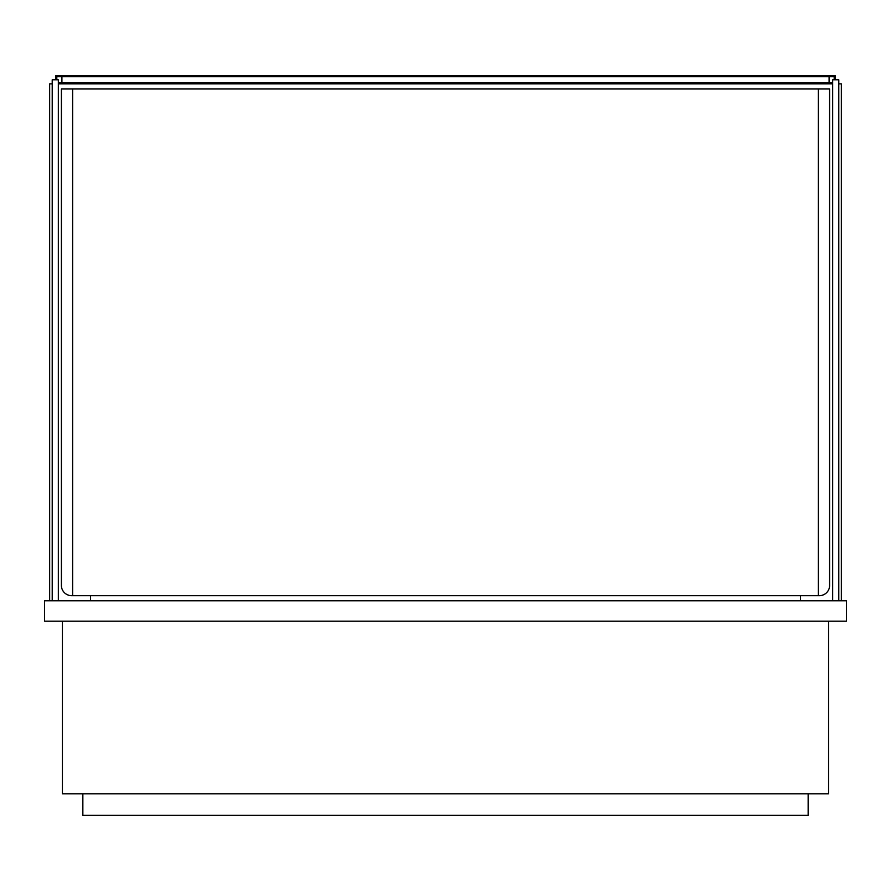 <?xml version="1.0" encoding="UTF-8"?>
<svg xmlns="http://www.w3.org/2000/svg" width="891" height="891" viewBox="0 0 891 891"><rect width="100%" height="100%" fill="white"/><g stroke="black" fill="none" stroke-linecap="round" stroke-linejoin="round"><path stroke-width="1.34" d="M44.55 621.205L846.45 621.205L846.45 600.768L44.55 600.768L44.55 621.205M62.426 621.205L62.426 793.836L828.574 793.836L828.574 621.205M82.852 793.836L82.852 815.298L808.148 815.298L808.148 793.836M52.213 83.877L49.662 83.877L49.662 600.768M800.486 600.768L800.486 595.667M838.787 83.877L841.338 83.877L841.338 600.768M58.338 83.877L832.662 83.877M90.514 595.667L90.514 600.768M58.338 600.768L58.338 79.789L52.213 79.789L52.213 600.768M838.787 600.768L838.787 79.789L832.662 79.789L832.662 600.768M56.812 79.789L56.812 76.726L61.913 76.726L61.913 82.852L832.662 82.852M61.913 76.726L829.087 76.726L829.087 82.852M55.788 79.789L55.788 75.702L835.212 75.702L835.212 79.789M58.338 82.852L61.913 82.852M829.087 76.726L834.188 76.726L834.188 79.789M818.361 595.667L71.625 595.667A10.213 10.213 0 0 1 61.401 585.454L61.401 88.989L829.599 88.989L829.599 585.454A10.213 10.213 0 0 1 819.375 595.667L818.361 595.667L818.361 88.989M72.639 595.667L72.639 88.989"/></g></svg>
